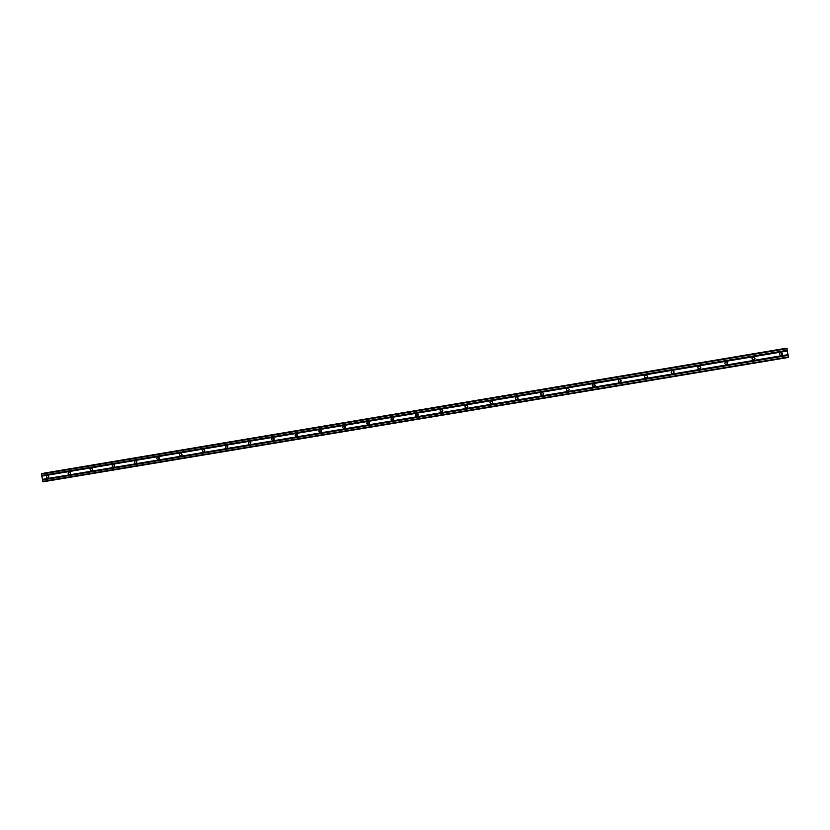 <?xml version="1.0" encoding="UTF-8"?>
<svg xmlns="http://www.w3.org/2000/svg" width="830" height="830" viewBox="0 0 830 830"><rect width="100%" height="100%" fill="white"/><g stroke="black" fill="none" stroke-linecap="round" stroke-linejoin="round"><path stroke-width="1.25" d="M781.175 355.458C779.069 354.877 778.862 353.902 780.553 352.522L780.688 352.491C782.773 353.061 782.991 354.037 781.331 355.427L781.175 355.458M753.744 360.044C751.648 359.463 751.451 358.487 753.132 357.118L753.256 357.097C755.331 357.668 755.539 358.643 753.879 360.013L753.744 360.044M726.053 361.662C728.118 362.243 728.325 363.208 726.665 364.567L726.541 364.598C724.466 364.007 724.258 363.032 725.939 361.683L726.053 361.662C727.661 362.554 727.702 363.519 726.157 364.567L726.001 364.598M699.566 369.111C697.501 368.52 697.304 367.545 698.974 366.206L699.078 366.186C701.132 366.767 701.34 367.742 699.68 369.091L699.566 369.111M699.182 366.175C700.79 367.068 700.821 368.032 699.275 369.07L699.016 369.101M672.808 373.583C670.764 372.992 670.567 372.027 672.238 370.688L672.331 370.668C674.375 371.259 674.572 372.224 672.912 373.562L672.808 373.583M672.591 370.647C674.136 371.581 674.147 372.535 672.622 373.521L672.196 373.562M646.279 378.024C644.246 377.422 644.059 376.467 645.719 375.139L645.802 375.119C647.836 375.72 648.023 376.675 646.383 378.003L646.279 378.024M646.321 375.129C647.701 376.125 647.659 377.059 646.186 377.951L645.481 377.951M619.979 382.423C617.945 381.821 617.759 380.866 619.419 379.549L619.491 379.538C621.514 380.13 621.701 381.095 620.062 382.412L619.979 382.423M620.581 379.777L619.979 382.339L618.672 382.028M593.875 386.79C591.873 386.189 591.686 385.234 593.326 383.927L593.398 383.917C595.401 384.508 595.598 385.462 593.958 386.78L593.875 386.79M595.11 385.483L593.896 386.697L592.215 384.954M568 391.127C566.008 390.515 565.821 389.571 567.45 388.274L567.523 388.253C569.515 388.855 569.702 389.81 568.073 391.106L568 391.127M568.83 390.681L568.114 391.013C566.485 390.774 566.07 389.944 566.89 388.523M542.332 395.422C540.351 394.81 540.164 393.866 541.793 392.58L541.855 392.569C543.826 393.161 544.013 394.115 542.405 395.402L542.332 395.422M542.934 395.173L542.55 395.298C540.797 394.956 540.455 394.074 541.523 392.663M516.872 399.676C514.901 399.074 514.725 398.13 516.333 396.844L516.395 396.833C518.356 397.435 518.543 398.379 516.934 399.666L516.872 399.676M517.381 399.489L517.183 399.541C515.409 399.157 515.098 398.265 516.239 396.865M491.619 403.899C489.659 403.297 489.482 402.353 491.08 401.087L491.132 401.077C493.093 401.679 493.269 402.612 491.682 403.888L491.619 403.899M491.682 403.888L492.024 403.743C490.25 403.359 489.949 402.467 491.101 401.077M466.564 408.09C464.624 407.489 464.447 406.555 466.035 405.289L466.087 405.279C468.027 405.88 468.203 406.814 466.626 408.08L466.564 408.09M467.031 407.935C465.298 407.52 465.008 406.627 466.149 405.268M441.716 412.251C439.786 411.649 439.61 410.715 441.187 409.449L441.238 409.449C443.158 410.051 443.334 410.985 441.768 412.24L441.716 412.251M442.183 412.085C440.543 411.618 440.274 410.736 441.373 409.429M417.065 416.38C415.145 415.768 414.969 414.844 416.536 413.589L416.587 413.579C418.496 414.18 418.673 415.114 417.117 416.37L417.065 416.38M417.552 416.193C415.986 415.695 415.737 414.813 416.795 413.558M392.6 420.468C390.702 419.866 390.525 418.932 392.082 417.698L392.134 417.687C394.032 418.289 394.198 419.212 392.652 420.457L392.6 420.468M393.119 420.271C391.636 419.741 391.397 418.87 392.403 417.666M368.344 424.524C366.455 423.923 366.279 422.999 367.825 421.764L367.866 421.754C369.755 422.356 369.931 423.279 368.385 424.524L368.541 424.483M368.883 424.317C367.472 423.767 367.254 422.906 368.209 421.744M344.274 428.56C342.396 427.948 342.23 427.035 343.755 425.8L343.796 425.79C345.674 426.392 345.84 427.315 344.315 428.55L344.45 428.519M344.834 428.322L344.191 425.79M320.39 432.555C318.533 431.942 318.357 431.029 319.882 429.805L319.913 429.805C321.77 430.407 321.947 431.32 320.432 432.544L320.39 432.555M320.982 432.295L320.37 429.805M296.694 436.518C294.847 435.916 294.681 435.003 296.186 433.779L296.227 433.779C298.063 434.381 298.24 435.294 296.735 436.507L296.694 436.518M297.316 436.238L296.725 433.789M273.184 440.45C271.348 439.848 271.182 438.935 272.676 437.732L272.717 437.721C274.543 438.323 274.72 439.226 273.226 440.44L273.184 440.45M273.838 440.139L273.277 437.752M249.861 444.351C248.035 443.749 247.869 442.846 249.353 441.643L249.384 441.633C251.21 442.234 251.376 443.137 249.892 444.351L249.975 444.33M250.536 444.009L249.996 441.685M226.715 448.221C224.899 447.619 224.733 446.716 226.206 445.523L226.237 445.513C228.053 446.115 228.219 447.017 226.746 448.221L226.715 448.221M227.42 447.847L226.901 445.586M203.744 452.07C201.949 451.468 201.783 450.565 203.246 449.372L203.277 449.372C205.072 449.974 205.238 450.866 203.775 452.06L203.744 452.07M204.481 451.655L203.983 449.455M180.95 455.877C179.166 455.276 179 454.384 180.452 453.201L180.484 453.19C182.268 453.792 182.434 454.684 180.982 455.877L180.95 455.877M181.708 455.431L181.241 453.305M158.333 459.664C156.559 459.063 156.393 458.17 157.835 456.998L157.866 456.988C159.64 457.589 159.806 458.482 158.364 459.664L158.333 459.664M159.121 459.177L158.675 457.133M135.892 463.42C134.128 462.818 133.962 461.937 135.394 460.764L135.425 460.754C137.178 461.356 137.344 462.237 135.923 463.42L135.975 463.41M136.701 462.891L136.276 460.93M113.617 467.145C111.863 466.553 111.697 465.661 113.119 464.499L113.15 464.489C114.893 465.091 115.059 465.972 113.648 467.145L113.617 467.145M114.457 466.574L114.052 464.696M91.508 470.849C89.775 470.247 89.609 469.365 91.02 468.203L91.041 468.203C92.773 468.794 92.939 469.676 91.539 470.838L91.508 470.849M92.369 470.216L91.995 468.452M69.564 474.521C67.842 473.92 67.686 473.038 69.077 471.886L69.108 471.886C70.83 472.478 70.986 473.359 69.596 474.511L69.564 474.521M70.457 473.837L70.104 472.177M47.798 478.163C46.086 477.561 45.92 476.69 47.31 475.538L47.331 475.538C49.043 476.13 49.209 477.001 47.818 478.153L47.798 478.163M48.7 477.416L48.379 475.881M114.644 465.941L114.488 465.194M136.888 462.466L136.628 461.231M159.287 458.886L158.945 457.33M181.843 455.245L181.438 453.429M204.564 451.551L204.107 449.518M227.451 447.816L226.953 445.606M250.463 443.988L249.944 441.736M273.558 440.035L273.08 437.96M296.818 436.009L296.383 434.215M320.214 431.88L319.882 430.531M42.434 479.377L43.077 481.794L788.5 357.44L786.788 348.226L42.143 473.536L41.5 474.117L42.434 479.377L788.127 354.649M42.143 473.536L786.788 348.226M44.032 473.214L786.072 348.341L44.032 473.214M44.364 473.09L785.937 348.289M753.152 357.118C754.771 358.01 754.802 358.975 753.256 360.033L753.194 360.044M780.49 352.532C782.099 353.424 782.13 354.4 780.605 355.448L781.331 355.427M41.853 476.14L787.525 350.986M41.905 475.974L787.463 350.831M41.842 475.632L787.4 350.426M41.749 475.497L787.4 350.26M41.5 474.117L787.141 348.693M41.635 473.629L786.985 348.206M42.787 481.4L788.5 356.942M42.538 480.01L788.241 355.375M42.589 479.854L788.189 355.209M42.527 479.501L788.127 354.815M44.083 473.152L786.041 348.289M753.879 360.013L753.256 360.033"/></g></svg>
